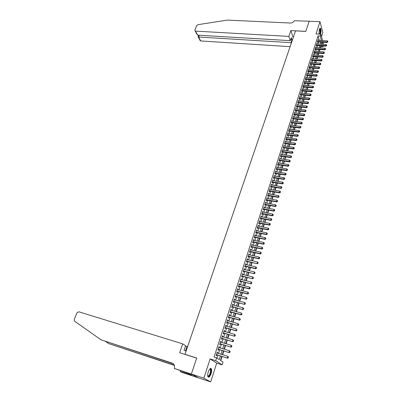 <?xml version="1.0" encoding="UTF-8"?>
<svg xmlns="http://www.w3.org/2000/svg" width="402" height="402" viewBox="0 0 402 402"><rect width="100%" height="100%" fill="white"/><g stroke="black" fill="none" stroke-linecap="round" stroke-linejoin="round"><path stroke-width="0.6" d="M211.085 373.614C211.708 371.533 211.819 369.951 211.417 368.875C210.517 367.8 209.462 368.83 208.251 371.966C207.623 374.051 207.507 375.634 207.909 376.719C208.824 377.795 209.884 376.759 211.085 373.614M320.5 34.205L320.56 34.024C321.188 31.497 321.178 29.597 320.525 28.321C320.128 27.974 319.731 28.361 319.339 29.492L318.967 34.125M221.733 356.398L220.447 360.418L223.004 362.117L222.14 364.835L215.698 360.654L216.598 357.865L219.236 359.614L220.402 355.986M191.347 374.061L196.673 358.117L179.649 352.72L182.699 343.876L78.792 311.776L76.988 312.851L74.234 319.464L74.561 321.173L101.013 339.816L172.307 363.142C174.262 364.036 174.94 365.689 174.337 368.096L174.232 368.403L191.347 374.061L198.437 377.865L210.683 381.9L216.713 363.122L222.14 364.835M321.51 36.693L322.846 32.522L319.997 21.703L316.002 33.964L320.846 34.225L322.555 40.582M323.364 45.989L323.143 46.682L322.952 45.964M320.54 47.928L320.982 46.552L323.143 46.682M220.763 360.629L222.075 356.504M222.643 354.735L223.834 350.991M224.396 349.227L225.582 345.519M226.145 343.755L227.316 340.077M227.879 338.318L229.045 334.675M229.602 332.916L230.753 329.308M231.316 327.55L232.456 323.972M233.014 322.218L234.15 318.675M234.708 316.922L235.828 313.409M236.386 311.661L237.497 308.178M238.054 306.435L239.155 302.982M239.713 301.239L240.803 297.817M241.361 296.073L242.441 292.686M242.994 290.947L244.069 287.586M244.622 285.847L245.687 282.521M246.24 280.787L247.29 277.486M247.843 275.752L248.888 272.481M249.441 270.752L250.476 267.506M251.024 265.782L252.054 262.566M252.602 260.843L253.617 257.657M254.17 255.933L255.175 252.778M255.722 251.059L256.722 247.928M257.27 246.21L258.26 243.109M258.808 241.396L259.787 238.321M260.335 236.607L261.31 233.557M261.853 231.848L262.818 228.828M263.365 227.12L264.32 224.125M264.863 222.417L265.812 219.447M266.355 217.748L267.295 214.804M267.838 213.1L268.767 210.186M269.31 208.487L270.229 205.593M270.772 203.899L271.687 201.03M272.229 199.342L273.134 196.498M273.672 194.804L274.571 191.99M275.114 190.302L276.003 187.508M276.541 185.819L277.425 183.051M277.963 181.367L278.837 178.624M279.375 176.94L280.244 174.222M280.777 172.543L281.641 169.845M282.174 168.167L283.028 165.493M283.561 163.82L284.41 161.167M284.943 159.499L285.782 156.865M286.314 155.197L287.144 152.594M287.676 150.926L288.5 148.343M289.033 146.675L289.847 144.117M290.38 142.454L291.189 139.911M291.721 138.253L292.525 135.735M293.053 134.077L293.847 131.58M294.375 129.926L295.168 127.449M295.696 125.801L296.475 123.344M297.003 121.695L297.781 119.263M298.304 117.615L299.078 115.203M299.601 113.555L300.364 111.163M300.887 109.52L301.646 107.148M302.168 105.51L302.917 103.158M303.44 101.52L304.183 99.188M304.706 97.555L305.445 95.239M305.967 93.606L306.696 91.314M307.218 89.686L307.942 87.41M308.465 85.782L309.183 83.531M309.701 81.902L310.414 79.666M310.932 78.043L311.64 75.827M312.158 74.209L312.856 72.008M313.374 70.39L314.068 68.214M314.585 66.596L315.274 64.436M315.791 62.823L316.474 60.677M316.987 59.069L317.665 56.943M318.178 55.335L318.851 53.23M319.364 51.622L320.032 49.531M198.447 377.835L191.352 374.036L203.869 378.176L210.683 381.9M191.352 374.036L196.699 358.031L184.975 354.318L295.505 30.879L305.776 31.411L309.183 21.221L319.997 21.703M217.447 353.137L217.673 352.443L217.231 352.142L216.165 355.443L216.608 355.74L216.879 354.896M219.216 347.655L219.432 346.981L219 346.67L217.939 349.946L218.376 350.253L218.648 349.413M220.969 342.213L221.185 341.549L220.758 341.228L219.703 344.489L220.135 344.805L220.407 343.966M222.718 336.801L222.924 336.157L222.502 335.826L221.457 339.062L221.884 339.388L222.15 338.554M224.452 331.429L224.653 330.796L224.236 330.454L223.195 333.675L223.618 334.007L223.884 333.178M226.17 326.087L226.371 325.469L225.954 325.123L224.924 328.318L225.341 328.66L225.607 327.836M227.884 320.781L228.075 320.178L227.668 319.821L226.643 322.997L227.055 323.349L227.321 322.525M229.582 315.51L229.773 314.922L229.366 314.56L228.346 317.716L228.758 318.072L229.019 317.253M231.271 310.274L231.457 309.701L231.055 309.329L230.044 312.46L230.446 312.831L230.713 312.012M232.949 305.068L233.13 304.51L232.733 304.128L231.728 307.244L232.13 307.62L232.391 306.806M234.617 299.902L234.793 299.354L234.401 298.962L233.401 302.058L233.798 302.445L234.059 301.636M236.275 294.761L236.446 294.229L236.059 293.832L235.064 296.907L235.456 297.299L235.718 296.495M237.919 289.656L238.09 289.138L237.703 288.731L236.718 291.787L237.105 292.189L237.361 291.39M239.557 284.586L239.718 284.078L239.341 283.666L238.361 286.701L238.743 287.113L238.999 286.314M241.185 279.546L241.341 279.053L240.964 278.631L239.989 281.646L240.371 282.063L240.627 281.269M242.798 274.536L242.954 274.058L242.582 273.626L241.612 276.626L241.989 277.048L242.24 276.259M244.406 269.556L244.552 269.094L244.185 268.657L243.225 271.636L243.592 272.069L243.848 271.28M245.999 264.611L245.783 263.712L244.823 266.677L245.19 267.114L245.446 266.33M247.587 259.692L247.366 258.803L246.416 261.747L246.778 262.194L247.029 261.411M249.16 254.808L248.944 253.923L247.999 256.848L248.356 257.3L248.607 256.521M250.727 249.954L250.506 249.074L249.567 251.979L249.923 252.441L250.175 251.662M252.28 245.13L252.064 244.25L251.129 247.14L251.481 247.612L251.732 246.838M253.828 240.331L253.612 239.461L252.682 242.331L253.029 242.808L253.28 242.039M255.365 235.567L255.149 234.703L254.225 237.552L254.572 238.039L254.818 237.27M256.893 230.828L256.677 229.969L255.757 232.803L256.099 233.296L256.345 232.532M258.411 226.12L258.195 225.266L257.285 228.085L257.617 228.582L257.863 227.818M259.923 221.442L259.702 220.592L258.798 223.391L259.129 223.894L259.375 223.135M261.421 216.789L261.205 215.944L260.305 218.728L260.632 219.241L260.878 218.482M262.913 212.166L262.692 211.326L261.797 214.095L262.124 214.608L262.365 213.859M264.395 207.568L264.174 206.734L263.29 209.487L263.606 210.01L263.853 209.261M265.868 203L265.647 202.171L264.767 204.904L265.084 205.437L265.325 204.688M267.335 198.462L267.114 197.633L266.235 200.352L266.551 200.889L266.787 200.146M268.787 193.945L268.571 193.126L267.697 195.829L268.008 196.372L268.245 195.628M270.234 189.458L270.013 188.644L269.149 191.332L269.456 191.88L269.692 191.141M271.677 185L271.456 184.186L270.591 186.86L270.898 187.412L271.134 186.679M273.104 180.563L272.883 179.759L272.028 182.413L272.33 182.975L272.566 182.242M274.526 176.156L274.305 175.357L273.455 177.996L273.752 178.558L273.988 177.83M275.938 171.775L275.717 170.981L274.873 173.604L275.164 174.172L275.4 173.448M277.345 167.418L277.124 166.629L276.28 169.237L276.571 169.81L276.807 169.086M278.742 163.086L278.521 162.302L277.681 164.895L277.973 165.473L278.204 164.755M280.129 158.785L279.908 158.001L279.078 160.579L279.36 161.167L279.591 160.448M281.511 154.504L281.289 153.725L280.46 156.288L280.742 156.88L280.973 156.167M282.882 150.247L282.661 149.474L281.837 152.021L282.119 152.619L282.35 151.906M284.249 146.016L284.028 145.243L283.209 147.78L283.485 148.383L283.712 147.675M285.606 141.811L285.385 141.042L284.571 143.559L284.842 144.172L285.068 143.464M286.953 137.625L286.732 136.866L285.922 139.368L286.194 139.981L286.42 139.278M288.294 133.469L288.073 132.71L287.269 135.198L287.536 135.821L287.762 135.117M289.626 129.333L289.405 128.58L288.606 131.052L288.872 131.68L289.098 130.982M290.953 125.218L290.731 124.469L289.937 126.931L290.199 127.56L290.425 126.866M292.274 121.133L292.053 120.384L291.259 122.836L291.52 123.469L291.741 122.776M293.586 117.067L293.365 116.324L292.576 118.761L292.832 119.399L293.053 118.706M294.887 113.027L294.666 112.289L293.887 114.706L294.138 115.349L294.359 114.665M296.184 109.007L295.962 108.274L295.184 110.681L295.435 111.329L295.656 110.64M297.475 105.007L297.254 104.279L296.48 106.671L296.726 107.324L296.947 106.641M298.756 101.033L298.535 100.309L297.766 102.686L298.008 103.344L298.229 102.666M300.028 97.083L299.807 96.359L299.043 98.726L299.284 99.389L299.505 98.711M301.299 93.153L301.078 92.435L300.314 94.787L300.555 95.455L300.771 94.777M302.555 89.244L302.334 88.53L301.58 90.867L301.817 91.54L302.033 90.867M303.811 85.355L303.59 84.646L302.837 86.973L303.073 87.646L303.289 86.978M305.058 81.49L304.837 80.782L304.088 83.098L304.319 83.777L304.535 83.108M305.867 77.591L306.304 77.631L306.078 76.943L305.334 79.244L305.56 79.928L305.776 79.264M307.098 73.777L307.535 73.812L307.309 73.124L306.57 75.415L306.796 76.104L307.007 75.435M308.324 69.983L308.756 70.018L308.535 69.325L307.801 71.601L308.022 72.295L308.239 71.631M309.972 66.24L309.756 65.546L309.022 67.812L309.244 68.506L309.455 67.848M311.178 62.476L310.967 61.792L310.243 64.044L310.46 64.742L310.671 64.084M312.379 58.737L312.173 58.054L311.449 60.295L311.666 60.998L311.877 60.345M313.575 55.019L313.374 54.335L312.656 56.566L312.867 57.275L313.078 56.622M314.766 51.315L314.57 50.642L313.851 52.858L314.062 53.566L314.274 52.918M315.947 47.637L315.756 46.964L315.042 49.17L315.253 49.883L315.459 49.235M317.123 43.974L316.937 43.305L316.228 45.496L316.434 46.22L316.64 45.572M320.982 46.552L320.841 46.029M319.223 40.391L318.052 35.919L214.07 357.076L216.598 357.865M216.964 358.107L217.899 355.212M218.467 353.453L219.668 349.72M220.231 347.966L221.422 344.268M221.984 342.514L223.165 338.851M223.728 337.097L224.894 333.469M225.462 331.72L226.617 328.122M227.18 326.374L228.326 322.811M228.889 321.062L230.024 317.53M230.587 315.786L231.713 312.289M232.276 310.545L233.391 307.078M233.949 305.339L235.059 301.897M235.617 300.163L236.713 296.751M237.27 295.018L238.361 291.641M238.914 289.907L239.994 286.561M240.552 284.832L241.617 281.516M242.175 279.787L243.23 276.496M243.788 274.772L244.838 271.511M245.391 269.792L246.431 266.561M246.984 264.838L248.014 261.637M248.567 259.918L249.592 256.742M250.139 255.029L251.155 251.883M251.707 250.17L252.707 247.049M253.26 245.341L254.255 242.25M254.808 240.542L255.793 237.476M256.34 235.768L257.32 232.733M257.868 231.029L258.838 228.014M259.385 226.316L260.345 223.331M260.893 221.633L261.843 218.673M262.39 216.974L263.335 214.045M263.878 212.346L264.812 209.442M265.36 207.749L266.285 204.864M266.833 203.176L267.752 200.322M268.295 198.633L269.204 195.799M269.747 194.116L270.652 191.307M271.194 189.623L272.089 186.84M272.626 185.161L273.516 182.402M274.058 180.724L274.938 177.985M275.476 176.312L276.35 173.599M276.888 171.925L277.752 169.237M278.29 167.569L279.149 164.9M279.686 163.232L280.536 160.589M281.073 158.921L281.918 156.303M282.45 154.639L283.289 152.041M283.822 150.378L284.651 147.805M285.184 146.147L286.008 143.589M286.541 141.936L287.355 139.404M287.887 137.75L288.696 135.238M289.229 133.585L290.028 131.097M290.561 129.449L291.355 126.982M291.882 125.334L292.671 122.886M293.199 121.243L293.983 118.816M294.51 117.173L295.284 114.771M295.812 113.128L296.581 110.746M297.108 109.108L297.867 106.741M298.395 105.108L299.148 102.761M299.676 101.128L300.42 98.807M300.947 97.173L301.691 94.867M302.214 93.239L302.947 90.952M303.47 89.329L304.198 87.063M304.721 85.44L305.445 83.194M305.967 81.571L306.686 79.345M307.208 77.727L307.917 75.516M308.44 73.898L309.143 71.707M309.661 70.094L310.364 67.923M310.882 66.31L311.575 64.154M312.093 62.546L312.781 60.411M313.294 58.803L313.977 56.682M314.495 55.079L315.168 52.979M315.686 51.376L316.359 49.295M316.871 47.692L317.535 45.627M318.052 44.034L318.711 41.984M318.294 40.336L318.108 39.667L317.404 41.848L317.61 42.572L317.816 41.929M184.975 354.318L185.297 354.514M216.713 363.122L210.145 358.911L203.869 378.176M210.145 358.911L215.698 360.654M318.052 35.919L320.258 36.039L320.846 34.225M322.499 44.3L321.992 42.426L321.414 44.235M320.902 45.838L320.238 47.908M319.726 49.511L319.062 51.602M318.55 53.205L317.876 55.315M317.364 56.923L316.686 59.049M316.168 60.657L315.485 62.797M314.972 64.41L314.279 66.571M313.766 68.189L313.068 70.365M312.55 71.983L311.851 74.184M311.334 75.802L310.625 78.018M310.108 79.641L309.394 81.877M308.877 83.5L308.153 85.757M307.636 87.38L306.907 89.656M306.389 91.284L305.656 93.576M305.138 95.209L304.399 97.52M303.877 99.158L303.133 101.49M302.611 103.123L301.857 105.475M301.334 107.118L300.575 109.49M300.053 111.128L299.289 113.52M298.761 115.168L297.993 117.58M297.465 119.223L296.691 121.66M296.163 123.308L295.38 125.761M294.852 127.414L294.063 129.886M293.535 131.539L292.736 134.037M292.209 135.695L291.405 138.213M290.872 139.871L290.063 142.408M289.53 144.072L288.716 146.635M288.184 148.298L287.36 150.881M286.827 152.549L285.993 155.152M285.46 156.82L284.621 159.448M284.088 161.122L283.244 163.77M282.707 165.443L281.852 168.116M281.32 169.795L280.455 172.493M279.923 174.172L279.053 176.89M278.516 178.573L277.641 181.317M277.104 183L276.219 185.769M275.682 187.453L274.787 190.246M274.249 191.935L273.35 194.749M272.812 196.437L271.903 199.281M271.365 200.975L270.445 203.839M269.908 205.533L268.983 208.427M268.441 210.125L267.511 213.04M266.968 214.738L266.029 217.683M265.486 219.386L264.536 222.351M263.993 224.06L263.034 227.055M262.491 228.758L261.526 231.778M260.978 233.492L260.009 236.537M259.461 238.25L258.476 241.326M257.933 243.039L256.938 246.14M256.391 247.858L255.396 250.984M254.843 252.702L253.838 255.863M253.285 257.582L252.27 260.767M251.717 262.491L250.692 265.702M250.139 267.43L249.104 270.672M248.557 272.4L247.511 275.671M246.959 277.4L245.903 280.702M245.351 282.435L244.285 285.767M243.733 287.5L242.662 290.862M242.104 292.601L241.024 295.988M240.466 297.726L239.376 301.148M238.818 302.892L237.718 306.344M237.16 308.088L236.049 311.57M235.492 313.319L234.366 316.831M233.808 318.58L232.678 322.123M232.115 323.876L230.974 327.454M230.416 329.208L229.261 332.821M228.703 334.575L227.537 338.218M226.974 339.976L225.803 343.655M225.241 345.413L224.055 349.122M223.492 350.886L222.296 354.629M322.997 42.235L323.57 44.366M321.414 40.517L320.258 36.039M220.964 354.222L222.16 350.484M222.723 348.72L223.909 345.016M224.472 343.258L225.648 339.584M226.21 337.831L227.376 334.193M227.939 332.434L229.095 328.831M229.653 327.077L230.798 323.504M231.361 321.756L232.492 318.213M233.054 316.469L234.175 312.957M234.733 311.213L235.848 307.736M236.406 305.992L237.512 302.545M238.069 300.807L239.16 297.39M239.718 295.651L240.803 292.264M241.356 290.53L242.431 287.174M242.989 285.44L244.054 282.114M244.607 280.385L245.662 277.089M246.215 275.36L247.26 272.094M247.813 270.365L248.853 267.129M249.401 265.405L250.431 262.194M250.984 260.471L251.999 257.29M252.551 255.571L253.561 252.416M254.109 250.702L255.109 247.577M255.662 245.863L256.652 242.763M257.2 241.049L258.184 237.979M258.732 236.27L259.707 233.225M260.255 231.517L261.22 228.502M261.767 226.798L262.722 223.803M263.27 222.1L264.22 219.135M264.762 217.437L265.702 214.497M266.245 212.799L267.179 209.884M267.722 208.191L268.647 205.301M269.189 203.608L270.104 200.744M270.647 199.055L271.556 196.216M272.099 194.528L272.998 191.714M273.536 190.03L274.43 187.242M274.968 185.558L275.857 182.789M276.395 181.111L277.269 178.367M277.807 176.689L278.681 173.971M279.214 172.297L280.078 169.599M280.616 167.925L281.47 165.257M282.003 163.584L282.852 160.936M283.39 159.267L284.229 156.639M284.762 154.976L285.596 152.368M286.129 150.705L286.958 148.127M287.485 146.464L288.304 143.906M288.837 142.248L289.651 139.71M290.179 138.052L290.988 135.534M291.515 133.881L292.314 131.389M292.842 129.735L293.636 127.263M294.163 125.615L294.947 123.163M295.475 121.515L296.254 119.082M296.782 117.439L297.555 115.027M298.078 113.384L298.842 110.997M299.369 109.354L300.128 106.987M300.651 105.349L301.405 102.997M301.927 101.364L302.676 99.033M303.198 97.4L303.937 95.093M304.46 93.46L305.193 91.169M305.716 89.54L306.44 87.269M306.962 85.646L307.681 83.395M308.203 81.772L308.917 79.536M309.434 77.918L310.143 75.702M310.666 74.084L311.364 71.888M311.882 70.275L312.58 68.094M313.098 66.481L313.791 64.325M314.304 62.712L314.992 60.571M315.505 58.963L316.183 56.838M316.701 55.235L317.374 53.129M317.887 51.521L318.555 49.436M319.067 47.833L319.731 45.763M320.243 44.165L320.902 42.115M319.253 40.285L321.444 40.411M304.631 81.425L305.068 81.465M303.384 85.284L303.822 85.325M302.133 89.159L302.57 89.204M300.872 93.058L301.314 93.103M299.606 96.982L300.048 97.023M298.334 100.922L298.776 100.967M297.053 104.887L297.495 104.937M295.766 108.877L296.209 108.922M294.475 112.882L294.917 112.932M293.174 116.917L293.616 116.967M291.862 120.972L292.309 121.022M290.546 125.047L290.993 125.102M289.224 129.148L289.671 129.208M287.892 133.273L288.34 133.333M286.551 137.424L286.998 137.479M285.204 141.594L285.656 141.655M283.852 145.79L284.299 145.851M282.49 150.011L282.938 150.072M281.119 154.252L281.571 154.318M279.742 158.524L280.194 158.589M278.355 162.82L278.807 162.885M276.958 167.137L277.415 167.207M275.556 171.483L276.013 171.553M274.144 175.85L274.601 175.925M272.727 180.247L273.184 180.322M271.3 184.669L271.757 184.744M269.863 189.116L270.32 189.196M268.42 193.593L268.878 193.674M266.963 198.091L267.425 198.176M265.506 202.618L265.963 202.703M264.034 207.176L264.496 207.261M262.556 211.759L263.019 211.844M261.064 216.366L261.531 216.457M259.566 221.005L260.034 221.1M258.064 225.673L258.526 225.768M256.546 230.366L257.014 230.462M255.024 235.09L255.486 235.19M253.486 239.843L253.953 239.944M251.943 244.622L252.411 244.728M250.391 249.436L250.858 249.536M248.828 254.275L249.295 254.381M247.255 259.149L247.727 259.255M245.672 264.049L246.145 264.159M244.079 268.978L244.552 269.094M242.476 273.943L242.954 274.058M240.868 278.938L241.341 279.053M239.245 283.963L239.718 284.078M237.612 289.018L238.09 289.138M235.969 294.108L236.446 294.229M234.316 299.229L234.793 299.354M232.652 304.384L233.13 304.51M230.974 309.57L231.457 309.701M229.291 314.791L229.773 314.922M227.597 320.047L228.075 320.178M225.889 325.334L226.371 325.469M224.17 330.655L224.653 330.796M222.442 336.012L222.924 336.157M220.698 341.404L221.185 341.549M218.949 346.831L219.432 346.981M217.186 352.293L217.673 352.443M327.715 41.939L327.891 41.386L327.715 41.939L326.992 41.959L327.133 42.481L317.424 41.908M317.902 40.311L327.339 40.858L326.992 41.959L317.55 41.401M327.891 41.386L327.339 40.858M327.133 42.481L327.741 42.024M319.655 28.733C320.389 28.592 320.655 29.763 320.449 32.25L319.952 34.175M319.625 34.16L320.168 32.2L319.58 28.874M320.143 34.185L320.57 32.321C320.786 30.361 320.655 29.029 320.178 28.326L320.067 28.24M209.764 369.021L210.14 368.855C210.839 368.85 211.105 369.704 210.939 371.413C210.01 375.438 208.934 376.96 207.713 375.97M207.703 375.88C208.869 376.337 209.824 374.85 210.568 371.423L210.427 369.448L209.703 369.091M208.151 377.061C209.553 376.523 210.563 374.579 211.186 371.227L210.703 368.388M288.857 36.396L195.518 31.12L197.638 35.135L290.294 40.662L288.857 36.396L290.867 30.582L305.796 31.361L309.193 21.221M196.593 33.853L194.834 30.07L196.699 25.587L197.93 24.678L227.437 20.1L290.485 23.035C292.314 22.969 293.576 22.2 294.264 20.733L309.188 21.206M293.189 37.647L290.867 30.582M291.224 43.406L290.973 42.662L291.973 39.738L291.304 37.728L290.294 40.662M290.973 42.662L198.633 37.024L200.698 40.944L199.95 40.21M290.108 46.672L200.698 40.944M195.081 30.994L195.518 31.12M291.973 39.738L290.641 39.657M198.106 36.863L198.633 37.024L199.367 35.24M197.161 34.929L197.638 35.135M182.699 343.876L185.629 345.725L184.111 350.147L185.493 350.991L186.995 346.589L185.493 346.122M186.995 346.589L187.508 346.911M105.811 341.61L108.6 343.574L174.337 365.152M108.6 343.574L174.423 365.403M101.013 339.816L173.342 363.72M174.232 368.403L188.362 373.428L192.116 375.428L180.267 371.559L181.699 372.302L198.437 377.865M180.533 370.775L180.267 371.559M326.56 45.607L326.736 45.054L326.56 45.607L325.836 45.632L325.972 46.15L316.243 45.547M316.726 43.954L326.183 44.527L325.836 45.632L316.374 45.049M326.736 45.054L326.183 44.527M325.972 46.15L326.585 45.692M325.394 49.3L325.57 48.742L325.394 49.3L324.67 49.32L324.811 49.843L315.057 49.21M315.545 47.612L325.017 48.215L324.67 49.32L315.193 48.712M325.57 48.742L325.017 48.215M324.811 49.843L325.419 49.386M324.228 53.009L324.404 52.451L324.228 53.009L323.494 53.034L323.64 53.551L313.861 52.893M314.359 51.29L323.851 51.918L323.494 53.034L314.002 52.396M324.404 52.451L323.851 51.918M323.64 53.551L324.248 53.094M312.656 56.561L322.459 57.28L322.319 56.767L312.806 56.104M323.228 56.179L323.072 56.828L323.228 56.179L322.67 55.647L313.163 54.989M323.052 56.742L322.319 56.767L322.67 55.647M322.459 57.28L323.072 56.828M321.866 60.491L322.047 59.928L321.866 60.491L321.133 60.521L321.278 61.029L311.46 60.315M311.962 58.707L321.489 59.39L321.133 60.521L311.6 59.828M322.047 59.928L321.489 59.39M321.278 61.029L321.891 60.576M310.249 64.029L320.087 64.802L319.942 64.295L310.394 63.571M320.856 63.697L320.701 64.35L320.856 63.697L320.299 63.159L310.756 62.446M320.68 64.265L319.942 64.295L320.299 63.159M320.087 64.802L320.701 64.35M309.032 67.787L318.892 68.591L318.746 68.089L309.178 67.34M319.66 67.486L319.51 68.144L319.66 67.486L319.103 66.948L309.545 66.204M319.484 68.059L318.746 68.089L319.103 66.948M318.892 68.591L319.51 68.144M318.278 71.873L318.459 71.3L318.278 71.873L317.54 71.903L317.691 72.405L307.801 71.596M308.324 69.988L317.902 70.757L317.54 71.903L307.957 71.124M318.459 71.3L317.902 70.757M317.691 72.405L318.304 71.958M317.072 75.707L317.253 75.129L317.072 75.707L316.329 75.737L316.48 76.234L306.575 75.4M307.098 73.787L316.691 74.586L316.329 75.737L306.726 74.933M317.253 75.129L316.691 74.586M316.48 76.234L317.098 75.792M315.856 79.561L316.037 78.983L315.856 79.561L315.113 79.596L315.263 80.088L305.339 79.224M305.862 77.611L315.475 78.435L315.113 79.596L305.49 78.762M316.037 78.983L315.475 78.435M315.263 80.088L315.882 79.646M314.635 83.44L314.816 82.857L314.635 83.44L313.887 83.475L314.042 83.968L304.098 83.068M304.621 81.45L314.253 82.309L313.887 83.475L304.249 82.611M314.816 82.857L314.253 82.309M314.042 83.968L314.66 83.521M302.857 86.912L312.811 87.862L312.656 87.375L302.997 86.48M313.59 86.752L313.429 87.42L313.59 86.752L313.022 86.204L303.374 85.314M313.404 87.34L312.656 87.375L313.022 86.204M312.811 87.862L313.429 87.42M301.606 90.802L311.575 91.782L311.414 91.294L301.741 90.37M312.354 90.671L312.193 91.344L312.354 90.671L311.786 90.118L302.118 89.204M312.168 91.259L311.414 91.294L311.786 90.118M311.575 91.782L312.193 91.344M300.339 94.711L310.334 95.726L310.168 95.239L300.48 94.284M311.113 94.611L310.952 95.284L311.113 94.611L310.545 94.053L300.857 93.108M310.927 95.204L310.168 95.239L310.545 94.053M310.334 95.726L310.952 95.284M309.676 99.168L309.862 98.575L309.676 99.168L308.917 99.209L309.083 99.686L299.063 98.666M299.59 97.038L309.294 98.013L308.917 99.209L299.209 98.219M309.862 98.575L309.294 98.013M309.083 99.686L309.701 99.249M308.419 103.158L308.61 102.555L308.419 103.158L307.661 103.193L307.821 103.671L297.787 102.621M298.314 100.987L308.038 101.997L307.661 103.193L297.932 102.178M308.61 102.555L308.038 101.997M307.821 103.671L308.445 103.239M307.153 107.168L307.344 106.565L307.153 107.168L306.394 107.208L306.56 107.681L296.505 106.595M297.033 104.962L306.771 106.002L306.394 107.208L296.646 106.158M307.344 106.565L306.771 106.002M306.56 107.681L307.183 107.244M295.219 110.57L305.289 111.711L305.118 111.243L295.354 110.158M306.073 110.595L305.912 111.279L306.103 110.671L305.5 110.027L295.741 108.957M305.882 111.198L305.118 111.243L305.5 110.027M305.289 111.711L305.912 111.279M304.605 115.253L304.796 114.645L304.605 115.253L303.837 115.299L304.007 115.766L293.917 114.615M294.445 112.977L304.224 114.078L303.837 115.299L294.053 114.183M304.796 114.645L304.224 114.078M304.007 115.766L304.636 115.334M303.319 119.334L303.515 118.721L303.319 119.334L302.55 119.379L302.721 119.841L292.611 118.655M293.138 117.017L302.937 118.153L302.55 119.379L292.746 118.233M303.515 118.721L302.937 118.153M302.721 119.841L303.349 119.414M291.314 122.726L301.43 123.942L301.254 123.479L291.435 122.303M302.219 122.821L302.058 123.514L302.249 122.896L301.641 122.248L291.827 121.077M302.028 123.439L301.254 123.479L301.641 122.248M301.43 123.942L302.058 123.514M300.726 127.565L300.922 126.942L300.726 127.565L299.952 127.61L300.128 128.062L289.978 126.811M290.51 125.168L300.344 126.369L299.952 127.61L290.113 126.399M300.922 126.942L300.344 126.369M300.128 128.062L300.756 127.64M288.656 130.901L298.817 132.213L298.641 131.761L288.782 130.514M299.616 131.087L299.45 131.786L299.646 131.163L299.033 130.509L289.184 129.278M299.42 131.71L298.641 131.761L299.033 130.509M298.817 132.213L299.45 131.786M298.103 135.886L298.299 135.258L298.103 135.886L297.319 135.931L297.505 136.384L287.314 135.057M287.847 133.409L297.716 134.68L297.319 135.931L287.445 134.655M298.299 135.258L297.716 134.68M297.505 136.384L298.133 135.961M296.782 140.082L296.977 139.454L296.782 140.082L295.998 140.132L296.179 140.579L285.973 139.218M286.505 137.564L296.395 138.871L295.998 140.132L286.103 138.821M296.977 139.454L296.395 138.871M296.179 140.579L296.812 140.157M295.45 144.303L295.651 143.67L295.45 144.303L294.661 144.353L294.847 144.795L284.621 143.403M285.154 141.75L295.063 143.087L294.661 144.353L284.747 143.006M295.651 143.67L295.063 143.087M294.847 144.795L295.48 144.378M294.108 148.549L294.309 147.911L294.108 148.549L293.319 148.604L293.51 149.041L283.264 147.609M283.797 145.951L293.726 147.328L293.319 148.604L283.39 147.217M294.309 147.911L293.726 147.328M293.51 149.041L294.143 148.624M281.913 151.845L292.164 153.308L291.973 152.876L282.023 151.459M292.968 152.182L292.797 152.896L292.998 152.252L292.38 151.589L282.43 150.182M292.762 152.82L291.973 152.876L292.38 151.589M292.164 153.308L292.797 152.896M291.41 157.117L291.611 156.473L291.41 157.117L290.616 157.172L290.807 157.604L280.521 156.097M281.058 154.438L291.023 155.881L290.616 157.172L280.646 155.72M291.611 156.473L291.023 155.881M290.807 157.604L291.44 157.192M290.048 161.438L290.254 160.79L290.048 161.438L289.249 161.493L289.445 161.921L279.139 160.378M279.676 158.715L289.661 160.197L289.249 161.493L279.259 160.006M290.254 160.79L289.661 160.197M289.445 161.921L290.078 161.509M277.757 164.664L288.073 166.267L287.877 165.845L277.867 164.317M288.882 165.132L288.711 165.855L288.917 165.202L288.289 164.539L278.29 163.021M288.676 165.785L287.877 165.845L288.289 164.539M288.073 166.267L288.711 165.855M287.299 170.157L287.505 169.503L287.299 170.157L286.495 170.217L286.696 170.634L276.35 169.016M276.893 167.348L286.912 168.905L286.495 170.217L276.47 168.654M287.505 169.503L286.912 168.905M286.696 170.634L287.329 170.227M274.963 173.378L285.309 175.031L285.108 174.619L275.063 173.016M286.118 173.895L285.948 174.624L286.154 173.965L285.526 173.297L275.486 171.704M285.912 174.558L285.108 174.619L285.526 173.297M285.309 175.031L285.948 174.624M273.536 177.739L283.912 179.453L283.712 179.041L273.646 177.403M284.727 178.317L284.551 179.051L284.762 178.382L284.129 177.714L274.069 176.086M284.515 178.98L283.712 179.041L284.129 177.714M283.912 179.453L284.551 179.051M272.124 182.166L282.511 183.9L282.304 183.493L272.219 181.815M283.325 182.764L283.149 183.498L283.36 182.83L282.727 182.156L272.646 180.488M283.114 183.433L282.304 183.493L282.727 182.156M282.511 183.9L283.149 183.498M281.701 187.91L281.918 187.237L281.701 187.91L280.892 187.975L281.098 188.372L270.677 186.598M271.219 184.92L281.315 186.628L280.892 187.975L270.787 186.257M281.918 187.237L281.315 186.628M281.098 188.372L281.737 187.975M269.255 191.066L279.676 192.875L279.465 192.478L269.345 190.724M280.495 191.739L280.32 192.478L280.531 191.804L279.898 191.126L269.777 189.382M280.284 192.412L279.465 192.478L279.898 191.126M279.676 192.875L280.32 192.478M278.857 196.945L279.068 196.261L278.857 196.945L278.038 197.01L278.249 197.402L267.787 195.548M268.33 193.864L278.465 195.648L278.038 197.01L267.893 195.216M279.068 196.261L278.465 195.648M278.249 197.402L278.893 197.01M277.42 201.502L277.636 200.819L277.42 201.502L276.596 201.573L276.812 201.96L266.33 200.065M266.873 198.377L277.028 200.201L276.596 201.573L266.436 199.739M277.636 200.819L277.028 200.201M276.812 201.96L277.455 201.568M264.883 204.608L275.365 206.543L275.149 206.161L264.968 204.281M276.189 205.402L276.008 206.156L276.224 205.462L275.581 204.779L265.41 202.915M275.973 206.09L275.149 206.161L275.581 204.779M275.365 206.543L276.008 206.156M263.405 209.176L273.913 211.156L273.692 210.774L263.491 208.859M274.737 210.01L274.556 210.769L274.772 210.075L274.129 209.387L263.933 207.482M274.516 210.703L273.692 210.774L274.129 209.387M273.913 211.156L274.556 210.769M261.908 213.753L272.445 215.794L272.224 215.417L262.003 213.462M273.275 214.648L273.094 215.407L273.31 214.708L272.667 214.025L262.451 212.075M273.053 215.346L272.224 215.417L272.667 214.025M272.445 215.794L273.094 215.407M260.431 218.397L270.973 220.457L270.747 220.09L260.511 218.09M271.802 219.311L271.621 220.075L271.842 219.376L271.194 218.688L260.958 216.698M271.581 220.015L270.747 220.09L271.194 218.688M270.973 220.457L271.621 220.075M258.928 223.05L269.491 225.155L269.265 224.793L259.004 222.748M270.325 224.009L270.139 224.773L270.36 224.07L269.712 223.376L259.456 221.346M270.104 224.713L269.265 224.793L269.712 223.376M269.491 225.155L270.139 224.773M257.406 227.708L268.003 229.879L267.772 229.522L257.491 227.437M268.837 228.733L268.652 229.502L268.873 228.793L268.219 228.1L257.948 226.024M268.611 229.441L267.772 229.522L268.219 228.1M268.003 229.879L268.652 229.502M267.114 234.2L267.335 233.482L267.114 234.2L266.27 234.281L266.501 234.632L255.878 232.436M256.431 230.733L266.722 232.848L266.27 234.281L255.968 232.15M267.335 233.482L266.722 232.848M266.501 234.632L267.149 234.26M265.601 238.984L265.828 238.265L265.601 238.984L264.757 239.064L264.993 239.416L254.35 237.17M254.898 235.466L265.214 237.627L264.757 239.064L254.441 236.894M265.828 238.265L265.214 237.627M264.993 239.416L265.642 239.044M252.828 241.944L263.476 244.23L263.235 243.883L252.898 241.667M264.315 243.079L264.124 243.858L264.355 243.135L263.692 242.436L253.36 240.23M264.084 243.803L263.235 243.883L263.692 242.436M263.476 244.23L264.124 243.858M262.556 248.647L262.787 247.918L262.556 248.647L261.707 248.732L261.948 249.069L251.26 246.733M251.813 245.024L262.164 247.275L261.707 248.732L251.345 246.471M262.787 247.918L262.164 247.275M261.948 249.069L262.596 248.702M261.019 253.521L261.25 252.788L261.019 253.521L260.164 253.612L260.411 253.943L249.702 251.562M250.255 249.848L260.627 252.144L260.164 253.612L249.788 251.3M261.25 252.788L260.627 252.144M260.411 253.943L261.059 253.577M259.476 258.431L259.707 257.692L259.476 258.431L258.617 258.516L258.863 258.848L248.134 256.416M248.692 254.702L259.084 257.044L258.617 258.516L248.22 256.164M259.707 257.692L259.084 257.044M258.863 258.848L259.516 258.486M246.577 261.305L257.305 263.777L246.637 261.059M258.149 262.627L257.958 263.421L258.195 262.677L257.526 261.973L247.114 259.586M257.918 263.365L257.059 263.456L257.526 261.973M257.305 263.777L257.958 263.421M256.35 268.335L256.587 267.586L256.35 268.335L255.486 268.425L255.737 268.742L244.974 266.219M245.527 264.501L255.958 266.933L255.486 268.425L245.049 265.978M256.587 267.586L255.958 266.933M255.737 268.742L256.396 268.39M243.381 271.154L254.164 273.742L243.451 270.933M255.014 272.581L254.818 273.385L255.054 272.636L254.381 271.923L243.929 269.446M254.778 273.335L253.908 273.43L254.381 271.923M254.164 273.742L254.818 273.385M241.773 276.129L252.577 278.767L241.838 275.918M253.426 277.611L253.23 278.415L253.471 277.661L252.798 276.948L242.326 274.42M253.19 278.365L252.32 278.46L252.798 276.948M252.577 278.767L253.23 278.415M240.17 281.154L250.979 283.827L240.22 280.933M251.833 282.666L251.637 283.48L251.878 282.717L251.2 282.003L240.708 279.425M251.592 283.43L250.717 283.526L251.2 282.003M250.979 283.827L251.637 283.48M249.989 288.525L250.23 287.757L249.989 288.525L249.109 288.621L249.376 288.917L238.522 286.194M239.079 284.465L249.592 287.093L249.109 288.621L238.592 285.983M250.23 287.757L249.592 287.093M249.376 288.917L250.029 288.576M248.371 293.651L248.612 292.882L248.371 293.651L247.491 293.751L247.758 294.043L236.884 291.264M237.446 289.535L247.979 292.209L247.491 293.751L236.949 291.063M248.612 292.882L247.979 292.209M247.758 294.043L248.416 293.701M235.24 296.359L246.13 299.199L235.301 296.173M246.989 298.038L246.788 298.862L247.034 298.083L246.351 297.364L235.798 294.641M246.743 298.812L245.858 298.917L246.351 297.364M246.13 299.199L246.788 298.862M233.597 301.515L244.491 304.389L233.637 301.319M245.351 303.229L245.15 304.053L245.396 303.274L244.712 302.55L245.396 303.274M234.14 299.776L244.712 302.55L244.22 304.113L245.104 304.007M244.491 304.389L245.15 304.053M231.929 306.686L242.843 309.61L231.969 306.5M243.707 308.45L243.456 309.238L243.753 308.495L243.064 307.771L243.753 308.495M232.472 304.942L243.064 307.771L242.567 309.344L243.456 309.238M242.843 309.61L243.506 309.284M241.798 314.5L242.049 313.706L241.798 314.5L240.909 314.605L241.185 314.872L230.23 311.882M230.793 310.143L241.406 313.022L240.909 314.605L230.286 311.711M241.185 314.872L241.848 314.54M240.13 319.791L240.381 318.997L240.13 319.791L239.235 319.902L239.517 320.163L228.537 317.118M229.1 315.379L239.738 318.309L239.235 319.902L228.592 316.957M239.517 320.163L240.18 319.836M226.859 322.394L237.833 325.489L226.889 322.233M238.703 324.324L238.497 325.168L238.753 324.364L238.054 323.63L238.753 324.364M227.401 320.645L238.054 323.63L237.552 325.233L238.451 325.123M237.833 325.489L238.497 325.168M236.758 330.489L237.014 329.68L236.758 330.489L235.853 330.605L236.145 330.846L225.125 327.695M225.688 325.952L236.366 328.987L235.853 330.605L225.175 327.55M236.145 330.846L236.808 330.529M223.422 333.042L234.441 336.243L223.447 332.896M235.311 335.077L235.105 335.931L235.361 335.117L234.662 334.379L235.361 335.117M223.964 331.288L234.662 334.379L234.15 336.007L235.059 335.891M234.441 336.243L235.105 335.931M221.688 338.414L232.728 341.675L221.708 338.278M233.602 340.509L233.391 341.363L233.652 340.544L232.949 339.806L233.652 340.544M222.231 336.66L232.949 339.806L232.431 341.444L233.346 341.323M232.728 341.675L233.391 341.363M219.939 343.826L231.004 347.142L219.959 343.695M231.879 345.976L231.668 346.836L231.929 346.011L231.225 345.273L231.929 346.011M220.487 342.067L231.225 345.273L230.703 346.916L231.617 346.795M231.004 347.142L231.668 346.836M218.18 349.268L229.266 352.644L218.201 349.147M230.145 351.479L229.934 352.343L230.195 351.514L229.487 350.77L230.195 351.514M218.728 347.509L229.487 350.77L228.964 352.428L229.884 352.303M229.266 352.644L229.934 352.343M216.412 354.75L227.517 358.187L216.427 354.639M228.396 357.016L228.185 357.886L228.447 357.051L227.738 356.308L228.447 357.051M216.959 352.986L227.738 356.308L227.215 357.976L228.135 357.85M227.517 358.187L228.185 357.886M173.262 363.654L172.307 363.142M319.54 28.964L319.851 28.979M209.829 369.056L210.14 368.855M209.623 369.187L210.427 369.448M200.266 40.813L198.241 36.974M198.789 35.205L198.091 36.904"/></g></svg>
